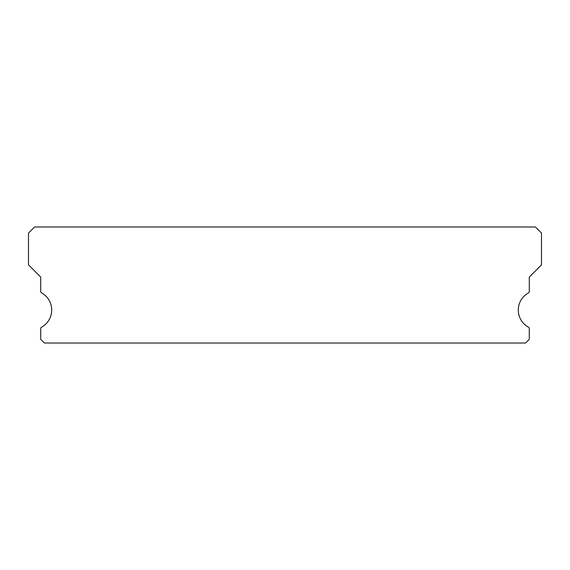 <?xml version="1.0" encoding="UTF-8"?>
<svg xmlns="http://www.w3.org/2000/svg" width="570" height="570" viewBox="0 0 570 570"><rect width="100%" height="100%" fill="white"/><g stroke="black" fill="none" stroke-linecap="round" stroke-linejoin="round"><path stroke-width="0.85" d="M528.34 327.123A19.544 19.544 0 0 1 528.34 292.959A1.831 1.831 0 0 0 529.288 291.356L529.288 277.063L541.5 264.843L541.5 233.087L535.394 226.981L34.606 226.981L28.5 233.087L28.5 264.843L40.712 277.063L40.712 291.356A1.831 1.831 0 0 0 41.66 292.959A19.544 19.544 0 0 1 41.66 327.123A1.831 1.831 0 0 0 40.712 328.726L40.712 339.357L44.382 343.019L525.618 343.019L529.288 339.357L529.288 328.726A1.831 1.831 0 0 0 528.34 327.123"/></g></svg>
